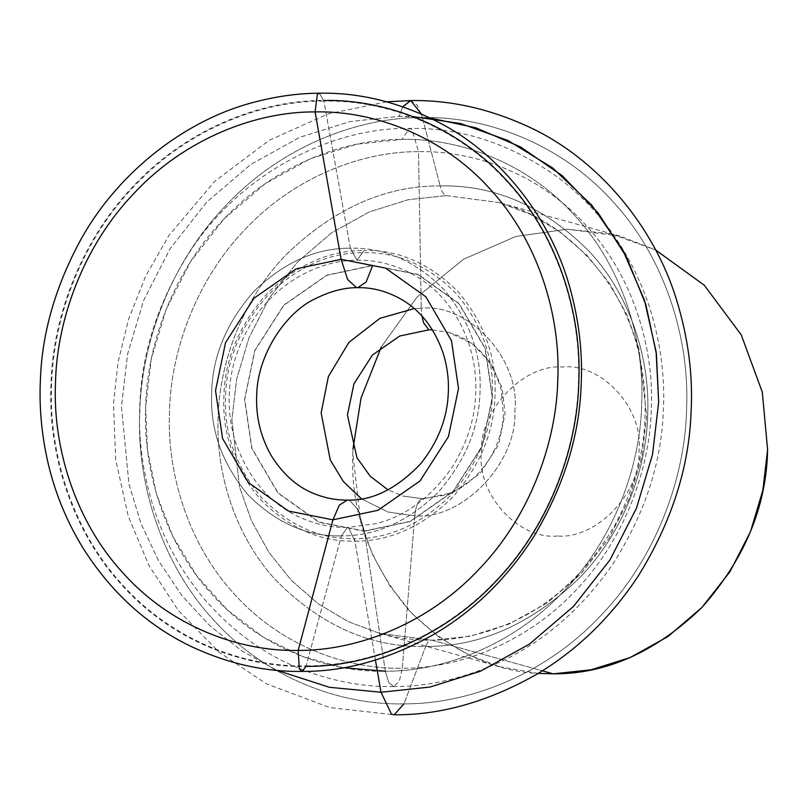 <?xml version="1.0" encoding="UTF-8"?>
<svg xmlns="http://www.w3.org/2000/svg" width="808" height="808" viewBox="0 0 808 808"><rect width="100%" height="100%" fill="white"/><g stroke="black" fill="none" stroke-linecap="round" stroke-linejoin="round"><path stroke-width="0.61" stroke-dasharray="4.04 3.03" d="M347.248 500.091L349.723 500.526L358.308 510.01L364.358 531.23L319.019 522.281L277.922 493.042L251.722 448.218L244.561 399.374L254.803 350.379L283.82 305.081L326.786 275.134L372.71 265.418L418.049 274.366L459.156 303.606L485.345 348.43L492.506 397.284L482.265 446.279L453.248 491.567L410.282 521.514L364.358 531.23L358.308 510.01L349.723 500.526L347.248 500.091M357.762 287.668L366.115 282.022L372.71 265.418M440.148 185.921C385.355 185.598 334.017 208.504 286.143 254.641C242.006 300.01 219.13 364.004 218.12 417.999C215.736 471.993 234.603 535.633 275.912 580.285C320.907 625.645 370.832 647.703 425.675 646.45C427.523 641.774 429.725 639.714 432.29 640.279L379.518 633.341L348.147 621.584L318.332 603.849L291.496 580.477L268.892 552.339L251.429 520.695L239.542 487.062L231.886 419.695L236.623 379.215L249.016 337.734L269.508 297.748L297.566 261.974L331.634 232.815L369.428 211.878L408.404 199.657L446.258 195.627C443.703 194.809 441.663 191.567 440.148 185.921C441.663 191.567 443.703 194.809 446.258 195.627L499.031 202.556L530.401 214.322L560.207 232.058L587.042 255.419L609.646 283.568L627.119 315.201L639.007 348.844L646.663 416.201L641.926 456.692L629.533 498.162L609.03 538.148L580.982 573.922L546.915 603.081L509.121 624.029L470.145 636.25L432.29 640.279C429.725 639.714 427.523 641.774 425.675 646.45C480.467 646.774 531.805 623.867 579.669 577.73C623.816 532.361 646.693 468.367 647.703 414.373C650.087 360.378 631.22 296.728 589.911 252.086C544.905 206.727 494.991 184.668 440.148 185.921L422.382 117.564C486.537 116.079 561.429 143.935 613.05 201.798C665.64 258.631 689.658 339.653 686.628 408.404C685.346 477.144 656.207 558.611 600.021 616.363C544.733 675.124 468.054 704.263 403.96 703.859L425.675 646.45C480.467 646.774 531.805 623.867 579.669 577.73C623.816 532.361 646.693 468.367 647.703 414.373C650.087 360.378 631.22 296.728 589.911 252.086C544.905 206.727 494.991 184.668 440.148 185.921C385.355 185.598 334.017 208.504 286.143 254.641C242.006 300.01 219.13 364.004 218.12 417.999C215.736 471.993 234.603 535.633 275.912 580.285C320.907 625.645 370.832 647.703 425.675 646.45L403.96 703.859C339.815 705.344 264.923 677.488 213.302 619.625C160.711 562.782 136.683 481.76 139.723 413.009C141.006 344.279 170.135 262.812 226.331 205.05C281.608 146.288 358.298 117.16 422.382 117.564L440.148 185.921M432.421 329.906L448.945 332.482L472.195 343.693L490.981 363.267L502.132 388.072L505.04 413.666L498.536 444.814L480.083 473.599L452.773 492.638L423.584 498.819C419.019 498.587 416.07 504.263 414.736 515.868C462.499 520.11 517.554 462.56 514.837 411.232C520.786 359.833 469.317 303.182 421.261 308.222L421.928 316.049L421.261 308.222L414.231 308.555L421.261 308.222C469.317 303.182 520.786 359.833 514.837 411.232C517.554 462.56 462.499 520.11 414.736 515.868L402.293 668.226C458.762 668.58 526.321 642.915 575.033 591.143C624.544 540.259 650.208 468.468 651.339 407.909C654.015 347.339 632.846 275.952 586.507 225.876C541.037 174.892 475.043 150.349 418.524 151.662L421.261 308.222L418.524 151.662C362.055 151.298 294.496 176.972 245.784 228.745C196.273 279.629 170.609 351.409 169.478 411.969C166.802 472.549 187.971 543.935 234.31 594.011C279.78 644.996 345.774 669.539 402.293 668.226L414.736 515.868L387.759 511.949L361.449 498.799L387.759 511.949L414.736 515.868C416.07 504.263 419.019 498.587 423.584 498.819L403.525 496.183L388.032 489.88M385.325 671.216L364.327 530.997L319.059 522.069L278.023 492.87L251.874 448.127L244.723 399.354L254.944 350.44L283.921 305.232L326.806 275.326L372.66 265.63L417.928 274.558L458.964 303.757L485.103 348.5L492.264 397.273L482.033 446.188L453.066 491.395L410.171 521.301L364.327 530.997L385.325 671.216C443.461 671.579 513.019 645.158 563.166 591.85C614.141 539.461 640.562 465.56 641.734 403.212C644.491 340.855 622.695 267.357 574.983 215.797C528.169 163.307 460.237 138.047 402.041 139.39C343.905 139.026 274.346 165.448 224.2 218.746C173.225 271.145 146.803 345.046 145.642 407.394C142.885 469.751 164.67 543.249 212.383 594.809C259.196 647.289 327.139 672.559 385.325 671.216L388.779 682.538L393.789 686.578L388.779 682.538L385.325 671.216C443.461 671.579 513.019 645.158 563.166 591.85C614.141 539.461 640.562 465.56 641.734 403.212C644.491 340.855 622.695 267.357 574.983 215.797C528.169 163.307 460.237 138.047 402.041 139.39L409.424 128.432L411.858 129.31L418.524 151.662C362.055 151.298 294.496 176.972 245.784 228.745C196.273 279.629 170.609 351.409 169.478 411.969C166.802 472.549 187.971 543.935 234.31 594.011C279.78 644.996 345.774 669.539 402.293 668.226L399.354 681.184L393.789 686.578L399.354 681.184L402.293 668.226C458.762 668.58 526.321 642.915 575.033 591.143C624.544 540.259 650.208 468.468 651.339 407.909C654.015 347.339 632.846 275.952 586.507 225.876C541.037 174.892 475.043 150.349 418.524 151.662L411.858 129.31L409.424 128.432L402.041 139.39L356.762 144.208L310.151 158.833L264.943 183.881L224.2 218.746L190.648 261.539L166.125 309.363L151.298 358.974L145.642 407.394L147.511 449.995L156.368 493.648L172.841 536.371L196.869 575.922L227.634 610.151L263.62 637.381L302.889 656.621L343.339 667.711M302.212 671.398L306.131 665.873C367.882 666.267 441.754 638.199 495.001 581.598C549.137 525.957 577.195 447.47 578.437 381.255C581.366 315.029 558.217 236.976 507.555 182.224C457.833 126.482 385.689 99.647 323.887 101.081L319.342 93.203L323.887 101.081C262.146 100.687 188.274 128.755 135.017 185.355C80.881 240.996 52.823 319.483 51.591 385.699C48.662 451.924 71.801 529.977 122.463 584.729C172.185 640.471 244.339 667.307 306.131 665.873L341.329 535.886C375.558 536.098 407.636 521.786 437.542 492.951C465.176 461.631 479.346 427.614 480.043 390.9C481.659 354.187 469.62 320.382 443.935 289.517C415.827 261.176 384.638 247.399 350.369 248.177L323.776 100.465L350.369 248.177C316.14 247.975 284.073 262.287 254.167 291.112C226.523 322.432 212.352 356.449 211.666 393.163C210.05 429.886 222.079 463.681 247.773 494.557C275.881 522.887 307.07 536.674 341.329 535.886L305.99 666.418C244.056 667.852 171.771 640.966 121.937 585.113C71.175 530.24 47.985 452.026 50.914 385.669C52.156 319.311 80.275 240.673 134.522 184.921C187.88 128.199 261.903 100.071 323.776 100.465M375.447 660.085L354.47 538.663C320.412 539.441 289.405 525.745 261.469 497.576C235.936 466.883 223.968 433.29 225.573 396.789C226.26 360.297 240.35 326.493 267.822 295.354C297.546 266.701 329.422 252.47 363.449 252.682C397.506 251.904 428.513 265.6 456.449 293.769C481.982 324.452 493.951 358.045 492.345 394.546C491.648 431.038 477.568 464.853 450.096 495.981C420.372 524.634 388.486 538.865 354.47 538.663L375.447 660.085M430.23 118.018L399.112 116.342L350.086 121.553L299.596 137.39L250.652 164.519L206.525 202.283L170.185 248.622L143.642 300.404L127.583 354.126L121.453 406.555L128.957 484.123L140.895 523.251L158.61 560.853L181.871 595.516L210.04 625.947L242.158 651.107L276.993 670.347L242.158 651.107L210.04 625.947L181.871 595.516L158.61 560.853L140.895 523.251L128.957 484.123L121.453 406.555L127.583 354.126L143.642 300.404L170.185 248.622L206.525 202.283L250.652 164.519L299.596 137.39L350.086 121.553L399.112 116.342L402.788 106.737L399.112 116.342L413.12 116.615M421.352 113.948L422.382 117.564C358.298 117.16 281.608 146.288 226.331 205.05C170.135 262.812 141.006 344.279 139.723 413.009C136.683 481.76 160.711 562.782 213.302 619.625C264.923 677.488 339.815 705.344 403.96 703.859C468.054 704.263 544.733 675.124 600.021 616.363C656.207 558.611 685.346 477.144 686.628 408.404C689.658 339.653 665.64 258.631 613.05 201.798C561.429 143.935 486.537 116.079 422.382 117.564L417.09 104.949L410.424 100.586M386.729 101.818L328.27 113.837L269.478 140.158L214.766 181.255L169.023 235.29L145.723 276.023L128.714 318.827L118.089 362.034L113.463 404.162L115.716 459.742L128.27 516.302L149.026 565.59L178.053 610.121L219.15 652.258L266.276 683.76L329.816 707.586L394.153 714.797L403.96 703.859M350.369 248.177C316.14 247.975 284.073 262.287 254.167 291.112C226.523 322.432 212.352 356.449 211.666 393.163C210.05 429.886 222.079 463.681 247.773 494.557C275.881 522.887 307.07 536.674 341.329 535.886L347.48 527.503L348.622 527.715L354.894 541.148C320.281 541.936 288.769 528.018 260.368 499.384C234.421 468.196 222.261 434.048 223.887 396.95C224.594 359.863 238.905 325.493 266.822 293.849C297.041 264.721 329.442 250.258 364.034 250.47L357.025 260.216L350.369 248.177L357.025 260.216L364.034 250.47C398.647 249.682 430.159 263.6 458.56 292.233C484.507 323.422 496.668 357.57 495.031 394.668C494.334 431.755 480.023 466.125 452.096 497.768C421.877 526.897 389.476 541.36 354.894 541.148L348.622 527.715L347.48 527.503L341.329 535.886C375.558 536.098 407.636 521.786 437.542 492.951C465.176 461.631 479.346 427.614 480.043 390.9C481.659 354.187 469.62 320.382 443.935 289.517C415.827 261.176 384.638 247.399 350.369 248.177M557.56 535.987C518.443 540.087 476.569 493.991 481.406 452.167C479.195 410.393 523.998 363.57 562.863 367.014C601.98 362.913 643.855 409.01 639.017 450.834C641.229 492.607 596.425 539.431 557.56 535.987M567.196 229.179L515.716 236.512L463.61 259.196L416.918 297.203L381.265 346.996L416.918 297.203L463.61 259.196L515.716 236.512L567.196 229.179L619.968 236.108L655.662 250.005L611.272 233.916L567.196 229.179M538.209 673.367L500.455 666.893L469.084 655.136L439.269 637.401L412.434 614.03L389.83 585.891L372.367 554.248L360.479 520.615L352.823 453.248L352.995 448.884L352.823 453.248C350.329 510 368.933 562.227 408.626 609.949C452.066 653.743 500.273 675.034 553.227 673.832M432.29 640.279L542.37 670.822L432.29 640.279L470.145 636.25L509.121 624.029L546.915 603.081L580.982 573.922L609.03 538.148L629.533 498.162L641.926 456.692L646.663 416.201L639.007 348.844L627.119 315.201L609.646 283.568L587.042 255.419L560.207 232.058L530.401 214.322L499.031 202.556L446.258 195.627L408.404 199.657L369.428 211.878L331.634 232.815L297.566 261.974L269.508 297.748L249.016 337.734L236.623 379.215L231.886 419.695L239.542 487.062L251.429 520.695L268.892 552.339L291.496 580.477L318.332 603.849L348.147 621.584L379.518 633.341L432.29 640.279M619.968 236.108L499.031 202.556C564.368 218.635 625.715 282.335 640.32 360.126C644.35 380.083 645.885 399.667 644.925 418.867C643.683 454.308 633.644 489.789 614.797 525.311C582.134 580.073 539.784 615.393 487.749 631.28C468.286 637.169 449.5 640.128 431.401 640.158C414.353 640.38 397.061 638.108 379.518 633.341L500.455 666.893M393.789 686.578C365.852 687.002 337.542 682.164 308.878 672.074C269.266 657.965 234.34 633.533 204.091 598.758C180.315 570.478 162.953 538.431 152.025 502.626C142.238 469.367 138.178 436.714 139.845 404.687C141.521 353.702 157.621 303.576 188.153 254.318C241.087 170.751 335.118 126.997 409.424 128.432C461.732 127.422 511.646 144.036 559.166 178.295C600.95 210.312 630.917 252.793 649.066 305.717C660.55 341.592 665.287 376.942 663.297 411.747C661.328 463.61 644.542 514.322 612.939 563.903C580.871 610.232 541.592 643.693 495.092 664.277C460.247 679.255 426.483 686.689 393.789 686.578M347.48 527.503C333.27 527.705 319.059 525.038 304.848 519.483C272.549 506.515 249.541 481.073 235.825 443.158C230.654 426.543 228.492 410.08 229.331 393.769C230.149 368.923 237.976 344.511 252.813 320.513C278.841 279.588 323.594 259.56 357.54 260.257C376.781 259.863 395.809 264.883 414.625 275.316C440.33 290.274 458.56 313.514 469.327 345.026C474.437 361.641 476.548 378.094 475.67 394.365C474.781 419.019 467.004 443.249 452.318 467.054C431.25 497.263 405.879 516.12 376.195 523.614L347.48 527.503M448.945 332.482C474.932 339.996 492.345 359.035 501.172 389.567L503.364 414.585C502.798 428.886 498.536 443.087 490.597 457.197C478.114 476.922 462.55 489.628 443.875 495.324L422.695 498.698L403.525 496.183"/><path stroke-width="1.21" d="M341.117 259.338L296.102 268.862L254.005 298.213L225.563 342.592L215.524 390.607L222.553 438.471L248.218 482.396L288.496 511.06L332.926 519.827L339.34 505.121L347.248 500.091L339.34 505.121L332.926 519.827L377.932 510.303L420.029 480.952L448.47 436.572L458.51 388.557L451.49 340.693L425.816 296.768L385.547 268.104L341.117 259.338L347.642 279.528L356.419 287.547L357.762 287.668L356.419 287.547L347.642 279.528L341.117 259.338L315.11 111.898C374.033 110.534 442.824 136.118 490.234 189.264C538.542 241.471 560.611 315.898 557.813 379.043C556.641 442.178 529.876 517.009 478.265 570.054C427.493 624.029 357.055 650.783 298.192 650.42L332.926 519.827L377.932 510.303L420.029 480.952L448.47 436.572L458.51 388.557L451.49 340.693L425.816 296.768L385.547 268.104L341.117 259.338L296.102 268.862L254.005 298.213L225.563 342.592L215.524 390.607L222.553 438.471L248.218 482.396L288.496 511.06L332.926 519.827L298.192 650.42C239.259 651.773 170.478 626.19 123.069 573.044C74.76 520.837 52.692 446.42 55.479 383.275C56.661 320.14 83.416 245.309 135.027 192.254C185.81 138.289 256.237 111.524 315.11 111.898L341.117 259.338M372.71 265.418L366.115 282.022L357.762 287.668C344.602 287.507 330.634 291.102 315.857 298.455C286.386 311.565 257.388 354.237 256.712 395.001C255.712 415.918 260.317 435.724 270.549 454.439C282.719 474.458 298 487.84 316.403 494.567C326.674 498.385 336.956 500.233 347.248 500.091C372.316 500.909 396.849 488.749 420.837 463.59C438.148 441.683 447.299 418.18 448.278 393.082C448.985 379.861 447.289 366.62 443.208 353.349C434.795 328.957 421.12 311.12 402.192 299.819C387.608 291.405 372.801 287.355 357.762 287.668M361.449 498.799L343.39 481.558L330.26 459.984L321.15 412.868L328.391 376.538L348.915 342.37L379.911 318.352L414.231 308.555L379.911 318.352L348.915 342.37L328.391 376.538L321.15 412.868L330.26 459.984L343.39 481.558L361.449 498.799M323.776 100.465C385.699 99.031 457.995 125.917 507.818 181.77C558.591 236.643 581.78 314.857 578.841 381.214C577.609 447.571 549.49 526.21 495.243 581.962C441.875 638.684 367.862 666.812 305.99 666.418L302.212 671.398L299.293 668.862L298.192 650.42C239.259 651.773 170.478 626.19 123.069 573.044C74.76 520.837 52.692 446.42 55.479 383.275C56.661 320.14 83.416 245.309 135.027 192.254C185.81 138.289 256.237 111.524 315.11 111.898L317.352 94.385L319.342 93.203L317.352 94.385L315.11 111.898C374.033 110.534 442.824 136.118 490.234 189.264C538.542 241.471 560.611 315.898 557.813 379.043C556.641 442.178 529.876 517.009 478.265 570.054C427.493 624.029 357.055 650.783 298.192 650.42L299.293 668.862L302.212 671.398C265.115 672.044 228.078 663.732 191.102 646.471C147.096 625.271 110.979 592.315 82.739 547.612C66.074 520.271 54.288 491.072 47.379 460.035C41.43 432.734 39.097 406.01 40.4 379.871C41.965 333.34 55.287 286.84 80.396 240.38C119.554 169.316 189.072 118.402 255.267 101.909C277.285 96.182 298.647 93.284 319.342 93.203C360.358 92.415 401.111 102.636 441.612 123.877C501.98 155.873 551.955 219.412 570.781 290.89C579.195 322.523 582.669 353.54 581.194 383.931C579.649 435.371 563.873 486.224 533.876 536.472C507.404 577.993 474.296 610.505 434.573 633.977C389.557 659.267 345.44 671.741 302.212 671.398M403.96 703.859L394.153 714.797L391.466 714.131L381.012 692.254L329.351 687.285L276.993 670.347L329.351 687.285L381.012 692.254L375.447 660.085L381.012 692.254L430.038 687.042L480.518 671.206L529.472 644.077L573.599 606.313L609.939 559.974L636.482 508.192L652.541 454.47L658.672 402.031L656.409 353.965L645.895 304.747L626.432 256.843L598.173 212.979L562.257 175.73L520.645 147.006L475.791 127.795L430.23 118.018M386.729 101.818L410.424 100.586L402.788 106.737L410.747 100.596L421.352 113.948M413.12 116.615L460.54 123.513L508.02 140.521L552.753 168.044L591.86 205.282L622.907 250.248L644.43 300.081L656.106 351.621L658.672 402.031L652.541 454.47L636.482 508.192L609.939 559.974L573.599 606.313L529.472 644.077L480.518 671.206L430.038 687.042L381.012 692.254L391.466 714.131L394.153 714.797C440.481 715.161 487.709 701.829 535.835 674.791C576.609 650.692 610.838 617.625 638.522 575.589C671.64 521.918 689.163 467.327 691.092 411.797C693.072 375.154 688.224 337.815 676.528 299.788C653.177 223.796 596.415 158.792 530.886 127.856C490.648 108.939 450.5 99.849 410.424 100.586M385.325 671.216L343.339 667.711M381.265 346.996L361.035 398.051L352.995 448.884L361.035 398.051L381.265 346.986M553.227 673.832L542.37 670.822L553.227 673.832C606.131 674.145 655.692 652.026 701.92 607.475C744.633 559.065 766.529 506.495 767.6 449.753L762.308 392.132L741.219 334.825L704.344 285.285L655.662 250.005L704.344 285.285L741.219 334.825L762.308 392.132L767.6 449.753L762.863 490.244L750.47 531.715L729.967 571.7L701.92 607.475L667.852 636.633L630.058 657.581L591.082 669.802L553.227 673.832L538.209 673.367M388.032 489.88L370.266 476.286L356.914 457.651L347.43 414.999L353.934 383.851L372.387 355.066L399.697 336.027L428.886 329.846L423.584 322.806L421.928 316.049L423.584 322.806L428.886 329.846L432.421 329.906"/></g></svg>
